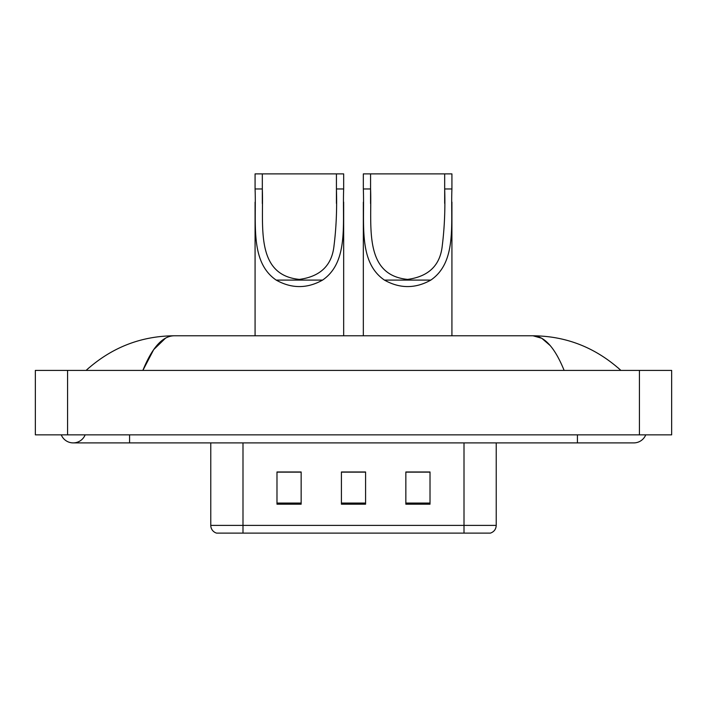 <?xml version="1.0" encoding="UTF-8"?>
<svg xmlns="http://www.w3.org/2000/svg" width="707" height="707" viewBox="0 0 707 707"><rect width="100%" height="100%" fill="white"/><g stroke="black" fill="none" stroke-linecap="round" stroke-linejoin="round"><path stroke-width="1.06" d="M61.262 434.849A12.885 12.885 0 0 0 85.149 434.849A12.885 12.885 0 0 1 61.262 434.849A12.885 12.885 0 0 0 73.21 442.9A12.885 12.885 0 0 1 61.262 434.849M645.738 434.849A12.885 12.885 0 0 1 633.79 442.9A12.885 12.885 0 0 0 645.738 434.849A12.885 12.885 0 0 1 633.79 442.9A12.885 12.885 0 0 0 645.738 434.849M564.133 370.415C554.898 347.667 544.523 336.125 533.007 335.781L173.993 335.781C162.477 336.125 152.102 347.667 142.867 370.415L153.711 349.594L165.632 338.052M67.572 370.415L671.65 370.415L671.65 434.849L35.35 434.849L35.35 370.415L67.572 370.415L67.572 434.849M618.165 367.932L620.905 370.415C595.559 347.579 566.254 336.037 533.007 335.781L541.783 338.282L550.196 345.582M88.835 367.932L86.095 370.415C111.326 347.632 140.622 336.09 173.993 335.781M257.648 533.113L216.978 533.113M216.572 533.113A8.051 8.051 0 0 1 210.774 525.381L210.774 442.9M430.015 504.197L430.015 471.976L405.853 471.976L405.853 504.197L430.015 504.197M301.147 504.197L301.147 471.976L276.985 471.976L276.985 504.197L301.147 504.197M365.581 504.197L365.581 471.976L341.419 471.976L341.419 504.197L365.581 504.197M496.226 525.381C496.005 529.243 494.069 531.814 490.428 533.113L242.996 533.113L242.996 525.381L496.226 525.381L496.226 442.9M464.004 442.9L464.004 533.113L449.352 533.113M365.581 472.143L341.419 472.143M301.147 472.143L276.985 472.143M430.015 472.143L405.853 472.143M262.324 173.887L343.673 173.887L343.673 188.972C342.285 223.377 349.002 262.005 322.56 280.096C307.103 288.739 291.646 288.739 276.19 280.096C249.774 262.023 256.455 223.545 255.077 188.972L255.077 173.887L262.324 173.887L262.324 203.563M255.077 188.972L262.324 188.972C263.755 225.073 254.732 275.023 299.353 279.398C320.457 276.543 332.016 265.275 334.031 245.585C336.258 227.831 337.053 208.963 336.426 188.972L336.426 173.887M343.673 188.972L336.426 188.972L336.426 203.395M255.077 202.167L255.077 335.781M343.673 202.078L343.673 335.781M370.574 173.887L451.923 173.887L451.923 188.972C450.536 223.377 457.252 262.005 430.81 280.096C415.354 288.739 399.897 288.739 384.44 280.096C358.025 262.023 364.706 223.545 363.327 188.972L363.327 173.887L370.574 173.887L370.574 203.563M363.327 188.972L370.574 188.972C372.006 225.073 362.991 275.023 407.603 279.398C428.707 276.543 440.267 265.275 442.282 245.585C444.509 227.831 445.304 208.963 444.676 188.972L444.676 173.887M451.923 188.972L444.676 188.972L444.676 203.395M363.327 202.167L363.327 335.781M451.923 202.078L451.923 335.781M577.416 434.849L577.416 442.9L633.79 442.9M129.584 434.849L129.584 442.9L577.416 442.9M639.428 370.415L639.428 434.849M210.774 525.381L242.996 525.381L242.996 442.9M365.581 503.075L341.419 503.075M301.147 503.075L276.985 503.075M430.015 503.075L405.853 503.075M276.19 280.096L322.56 280.096M384.44 280.096L430.81 280.096M129.584 442.9L73.21 442.9"/></g></svg>
